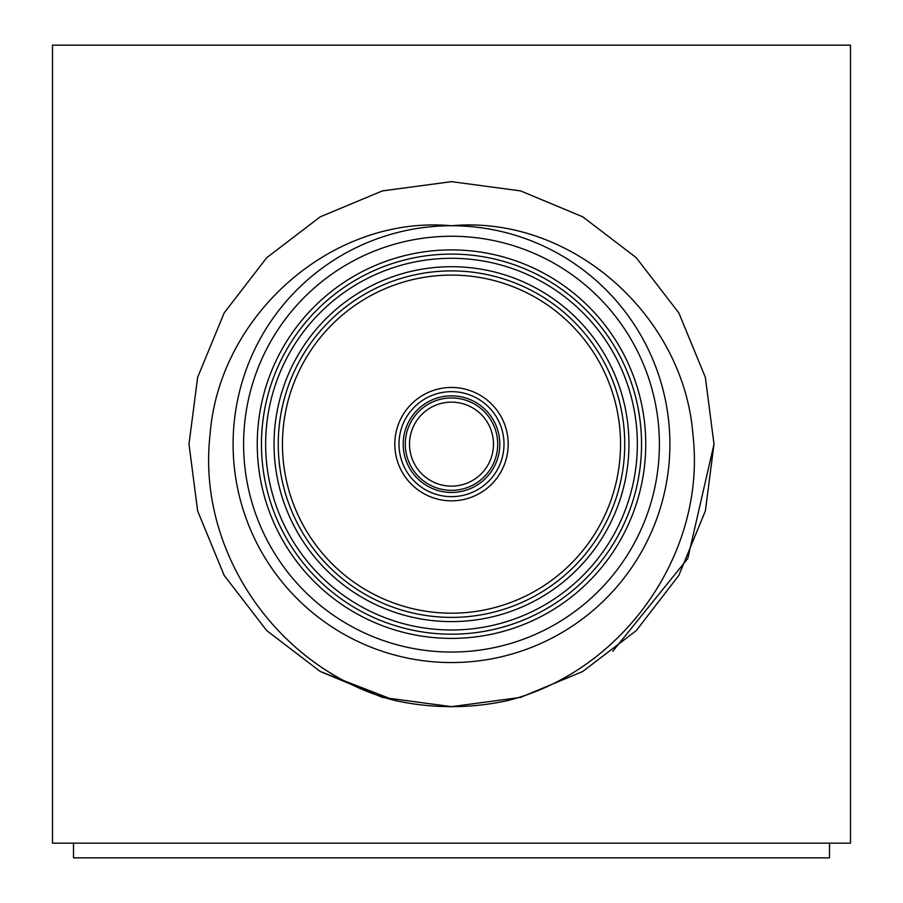 <?xml version="1.0" encoding="UTF-8"?>
<svg xmlns="http://www.w3.org/2000/svg" width="903" height="903" viewBox="0 0 903 903"><rect width="100%" height="100%" fill="white"/><g stroke="black" fill="none" stroke-linecap="round" stroke-linejoin="round"><path stroke-width="1.35" d="M52.498 45.15L52.498 843.154L850.502 843.154L850.502 45.15L52.498 45.15M508.197 700.457C623.273 671.031 706.914 552.76 692.872 434.05C683.65 315.779 571.678 214.835 451.5 225.75C331.751 214.745 219.237 315.723 210.139 433.971C196.165 552.726 279.422 670.737 394.803 700.457A262.502 262.502 0 0 0 508.197 700.457M394.803 700.457L320.249 671.482L266.735 630.61L224.17 575.403L197.633 510.929L188.998 444.152L197.633 377.364L224.17 312.901L266.735 257.694L320.249 216.822L382.409 190.905L451.5 181.65L520.602 190.905L582.751 216.822L636.265 257.694L678.83 312.901L705.367 377.364L714.002 444.152L705.367 510.929L678.83 575.403L636.265 630.61L582.751 671.482L520.591 697.398L451.5 706.654L382.398 697.398L320.249 671.482L266.735 630.61L224.17 575.403L197.633 510.929L188.998 444.152L197.633 377.364L224.17 312.901L266.735 257.694L320.249 216.822L382.409 190.905L451.5 181.65L520.602 190.905L582.751 216.822L636.265 257.694L678.83 312.901L705.367 377.364L714.002 444.152L705.367 510.929L678.83 575.403L636.265 630.61L582.751 671.482L520.591 697.398L451.5 706.654L382.398 697.398L320.249 671.482L266.735 630.61L224.17 575.403L197.633 510.929L188.998 444.152L197.633 377.364L224.17 312.901L266.735 257.694L320.249 216.822L382.409 190.905L451.5 181.65L520.602 190.905L582.751 216.822L636.265 257.694L678.83 312.901L705.367 377.364L714.002 444.152L705.367 510.929L678.83 575.403L636.265 630.61L582.751 671.482L520.591 697.398L451.5 706.654L382.398 697.398L320.249 671.482L266.735 630.61L224.17 575.403L197.633 510.929L188.998 444.152L197.633 377.364L224.17 312.901L266.735 257.694L320.249 216.822L382.409 190.905L451.5 181.65L520.602 190.905L582.751 216.822L636.265 257.694L678.83 312.901L705.367 377.364L714.002 444.152L705.367 510.929L678.83 575.403L636.265 630.61L582.751 671.482L520.591 697.398L451.5 706.654L382.398 697.398L320.249 671.482L266.735 630.61L224.17 575.403L197.633 510.929L188.998 444.152L197.633 377.364L224.17 312.901L266.735 257.694L320.249 216.822L382.409 190.905L451.5 181.65L520.602 190.905L582.751 216.822L636.265 257.694L678.83 312.901L705.367 377.364L714.002 444.152L687.77 558.528L612.798 651.244M451.5 225.75A218.402 218.402 0 0 1 640.645 553.347A218.402 218.402 0 0 1 262.355 553.347A218.402 218.402 0 0 1 451.5 225.75A218.402 218.402 0 0 1 640.645 553.347A218.402 218.402 0 0 1 262.355 553.347A218.402 218.402 0 0 1 451.5 225.75M451.5 254.104A190.048 190.048 0 0 0 286.917 539.17A190.048 190.048 0 0 0 616.083 539.17A190.048 190.048 0 0 0 451.5 254.104A190.048 190.048 0 0 0 286.917 539.17A190.048 190.048 0 0 0 616.083 539.17A190.048 190.048 0 0 0 451.5 254.104M451.5 270.9A173.252 173.252 0 0 0 301.467 530.772A173.252 173.252 0 0 0 601.533 530.772A173.252 173.252 0 0 0 451.5 270.9A173.252 173.252 0 0 0 301.467 530.772A173.252 173.252 0 0 0 601.533 530.772A173.252 173.252 0 0 0 451.5 270.9M451.5 391.654A52.498 52.498 0 0 1 496.966 470.395A52.498 52.498 0 0 1 406.034 470.395A52.498 52.498 0 0 1 451.5 391.654A52.498 52.498 0 0 1 496.966 470.395A52.498 52.498 0 0 1 406.034 470.395A52.498 52.498 0 0 1 451.5 391.654M451.5 402.151A42.001 42.001 0 0 0 415.132 465.147A42.001 42.001 0 0 0 487.868 465.147A42.001 42.001 0 0 0 451.5 402.151A42.001 42.001 0 0 0 415.132 465.147A42.001 42.001 0 0 0 487.868 465.147A42.001 42.001 0 0 0 451.5 402.151M73.504 843.154L73.504 857.85L829.496 857.85L829.496 843.154M451.5 387.455A56.697 56.697 0 0 1 500.601 472.495A56.697 56.697 0 0 1 402.399 472.495A56.697 56.697 0 0 1 451.5 387.455M451.5 275.099A169.053 169.053 0 0 0 305.101 528.673A169.053 169.053 0 0 0 597.899 528.673A169.053 169.053 0 0 0 451.5 275.099M451.5 249.905A194.247 194.247 0 0 1 619.729 541.269A194.247 194.247 0 0 1 283.271 541.269A194.247 194.247 0 0 1 451.5 249.905M451.5 236.247A207.904 207.904 0 0 0 271.453 548.098A207.904 207.904 0 0 0 631.547 548.098A207.904 207.904 0 0 0 451.5 236.247M451.5 266.701A177.451 177.451 0 0 1 605.179 532.872A177.451 177.451 0 0 1 297.821 532.872A177.451 177.451 0 0 1 451.5 266.701M451.5 258.303A185.849 185.849 0 0 0 290.552 537.071A185.849 185.849 0 0 0 612.448 537.071A185.849 185.849 0 0 0 451.5 258.303M451.5 395.853A48.299 48.299 0 0 0 409.669 468.296A48.299 48.299 0 0 0 493.331 468.296A48.299 48.299 0 0 0 451.5 395.853M451.5 397.952A46.2 46.2 0 0 1 491.514 467.246A46.2 46.2 0 0 1 411.486 467.246A46.2 46.2 0 0 1 451.5 397.952"/></g></svg>
